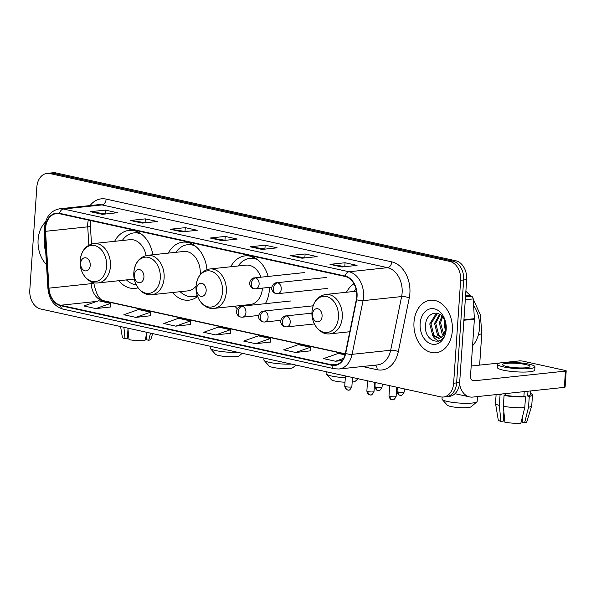 <?xml version="1.0" encoding="UTF-8"?>
<svg xmlns="http://www.w3.org/2000/svg" width="596" height="596" viewBox="0 0 596 596"><rect width="100%" height="100%" fill="white"/><g stroke="black" fill="none" stroke-linecap="round" stroke-linejoin="round"><path stroke-width="0.89" d="M234.846 306.173A29.167 21.158 -96.1 0 0 237.305 308.75M265.362 303.677A29.167 21.158 -96.1 0 0 269.407 289.537A29.167 21.158 -96.1 0 0 269.489 287.354M172.49 292.509A29.167 21.158 -96.1 0 0 188.917 300.175A29.167 21.158 -96.1 0 0 197.611 296.443M118.798 280.716A29.167 21.158 -96.1 0 0 135.225 288.382A29.167 21.158 -96.1 0 0 138.041 287.816M206.946 269.638A29.167 21.158 -96.1 0 0 182.763 242.17A29.167 21.158 -96.1 0 0 168.31 253.114M268.111 276.44A29.167 21.158 -96.1 0 0 245.157 255.878A29.167 21.158 -96.1 0 0 230.734 266.762M353.964 283.785A29.167 21.158 -96.1 0 0 346.47 292.256M152.859 254.745A29.167 21.158 -96.1 0 0 129.079 230.376A29.167 21.158 -96.1 0 0 114.626 241.313M443.379 397.01L449.406 396.37A16.509 11.972 -96.1 0 0 459.65 382.587L466.668 279.651A16.509 11.972 -96.1 0 0 455.791 260.765L55.935 172.915A16.509 11.972 -96.1 0 0 53.089 172.751L50.071 173.071A16.509 11.972 -96.1 0 1 52.925 173.235A16.509 11.972 -96.1 0 0 50.071 173.071L47.062 173.391A16.509 11.972 -96.1 0 0 36.818 187.174L29.8 290.11A16.509 11.972 -96.1 0 0 40.677 308.996L440.533 396.847A16.509 11.972 -96.1 0 0 443.379 397.01A16.509 11.972 -96.1 0 0 453.623 383.228L460.641 280.291A16.509 11.972 -96.1 0 0 449.764 261.406L49.908 173.555A16.509 11.972 -96.1 0 0 47.062 173.391M449.764 261.406L452.781 261.085L52.925 173.235L452.781 261.085A16.509 11.972 -96.1 0 1 463.651 279.971A16.509 11.972 -96.1 0 0 452.781 261.085L455.791 260.765M453.623 383.228L456.633 382.908L463.651 279.971L456.633 382.908A16.509 11.972 -96.1 0 1 446.397 396.69A16.509 11.972 -96.1 0 0 456.633 382.908L459.65 382.587M38.099 239.696A26.41 19.161 -96.1 0 0 46.481 264.661A26.41 19.161 -96.1 0 1 38.099 239.696A26.41 19.161 -96.1 0 1 45.497 222.017A26.41 19.161 -96.1 0 0 38.099 239.696M413.989 322.28A26.41 19.161 -96.1 0 0 435.952 352.757A26.41 19.161 -96.1 0 0 452.342 330.705A26.41 19.161 -96.1 0 0 430.379 300.228A26.41 19.161 -96.1 0 0 413.989 322.28A26.41 19.161 -96.1 0 0 435.952 352.757A26.41 19.161 -96.1 0 0 452.342 330.705A26.41 19.161 -96.1 0 0 430.379 300.228A26.41 19.161 -96.1 0 0 413.989 322.28M45.564 228.261A17.612 12.777 83.9 0 1 56.486 213.562A17.612 12.777 83.9 0 1 59.526 213.733L345.136 276.484A17.612 12.777 83.9 0 1 356.341 299.594L345.382 353.279A17.612 12.777 83.9 0 1 334.863 365.013A17.612 12.777 83.9 0 1 331.823 364.841L60.576 305.249A17.612 12.777 83.9 0 1 48.969 288.151L45.549 231.315A17.612 12.777 83.9 0 1 45.564 228.261M45.244 228.194A18.051 13.09 -96.1 0 0 45.229 231.322L48.648 288.159A18.051 13.09 -96.1 0 0 60.546 305.681L331.793 365.274A18.051 13.09 -96.1 0 0 345.695 353.421L356.646 299.736A18.051 13.09 -96.1 0 0 345.166 276.045L59.555 213.301A18.051 13.09 -96.1 0 0 45.244 228.194M341.977 266.986L357.049 265.384L345.062 262.754L329.998 264.348L341.977 266.986M345.33 266.628L330.512 264.363A4.403 2.943 102.4 0 0 329.998 264.348M344.808 266.516L345.062 262.754M302.03 258.21L317.102 256.608L305.115 253.978L290.051 255.572L302.03 258.21M305.383 257.852L290.565 255.587A4.403 2.943 102.4 0 0 290.051 255.572M304.861 257.74L305.115 253.978M262.084 249.433L277.155 247.832L265.168 245.202L250.104 246.796L262.084 249.433M265.444 249.076L250.625 246.811A4.403 2.943 102.4 0 0 250.104 246.796M264.915 248.957L265.168 245.202M102.303 214.329L117.375 212.727L105.388 210.097L90.324 211.692L102.303 214.329M105.656 213.971L90.838 211.707A4.403 2.943 102.4 0 0 90.324 211.692M105.134 213.852L105.388 210.097M142.25 223.105L157.314 221.503L145.335 218.874L130.263 220.468L142.25 223.105M145.603 222.748L130.785 220.483A4.403 2.943 102.4 0 0 130.263 220.468M145.074 222.628L145.335 218.874M182.197 231.881L197.261 230.28L185.281 227.65L170.21 229.244L182.197 231.881M185.55 231.524L170.732 229.259A4.403 2.943 102.4 0 0 170.21 229.244M185.021 231.404L185.281 227.65M222.144 240.657L237.208 239.056L225.228 236.426L210.157 238.02L222.144 240.657M225.497 240.3L210.679 238.035A4.403 2.943 102.4 0 0 210.157 238.02M224.968 240.181L225.228 236.426M295.609 352.474L310.322 347.274L298.343 344.637L283.621 349.845L295.609 352.474L310.523 350.843M344.987 354.888L338.282 353.413L323.568 358.621L335.548 361.25L342.231 360.543M175.768 326.146L190.489 320.946L178.502 318.309L163.788 323.516L175.768 326.146L190.683 324.515M135.821 317.37L150.542 312.17L138.555 309.533L123.841 314.74L135.821 317.37L150.736 315.738M95.874 308.594L110.595 303.394L98.608 300.757L83.894 305.964L95.874 308.594L110.789 306.962M255.662 343.698L270.375 338.498L258.396 335.861L243.675 341.068L255.662 343.698L270.577 342.067M215.715 334.922L230.429 329.722L218.449 327.085L203.728 332.292L215.715 334.922L230.63 333.291M230.429 329.722L230.63 333.343M190.489 320.946L190.683 324.567M150.542 312.17L150.743 315.791M110.595 303.394L110.796 307.014M270.375 338.498L270.577 342.119M310.322 347.274L310.523 350.895M335.548 361.25L343.587 358.412M44.834 237.253A17.94 13.015 -96.1 0 0 44.253 241.045A17.94 13.015 -96.1 0 0 45.661 251.028M123.894 327.279L125.026 338.804L127.343 338.558L127.984 329.148M120.571 326.556L122.366 337.343A14.304 2.317 3.9 0 0 125.026 338.804M147.041 332.367L144.94 340.666A14.304 2.317 3.9 0 1 129.019 339.683L127.887 328.158M146.646 333.916L146.251 339.727L148.709 340.264L150.512 333.127M148.709 340.264A14.304 2.317 3.9 0 0 150.892 339.288L152.65 333.604M146.363 338.044A11.004 1.781 3.9 0 0 145.923 337.887L146.027 336.368M127.849 331.145L128.639 335.853M242.259 353.286L239.264 355.834A12.106 1.959 -176.1 0 1 231.166 356.818A12.106 1.959 -176.1 0 1 219.082 355.581A12.106 1.959 -176.1 0 1 215.432 354.21L210.381 348.571A17.612 2.853 3.9 0 0 215.685 350.56A17.612 2.853 3.9 0 0 237.744 352.296M90.234 265.384A6.601 4.79 -96.1 0 0 85.884 257.83A6.601 4.79 -96.1 0 0 80.646 263.276A6.601 4.79 -96.1 0 0 84.997 270.83A6.601 4.79 -96.1 0 0 90.234 265.384M146.094 255.557A19.81 14.371 -96.1 0 0 130.062 239.681L93.952 243.511C85.884 245.075 81.294 250.752 80.169 260.549C79.022 272.476 88.148 284.344 98.131 282.906A19.81 14.371 -96.1 0 0 110.424 266.367A19.81 14.371 -96.1 0 0 93.952 243.511M141.505 234.191A26.142 18.96 -96.1 0 0 133.914 232.909A26.142 18.96 -96.1 0 0 122.284 240.501M139.702 232.954A26.142 18.96 -96.1 0 0 135.419 232.745L133.914 232.909M126.464 279.904A26.142 18.96 -96.1 0 0 136.283 284.866M98.131 282.906L134.242 279.077A19.81 14.371 -96.1 0 0 134.309 279.07M210.299 346.261L210.172 348.086A17.612 2.853 3.9 0 0 210.381 348.571M295.951 365.08L292.949 367.628A12.106 1.959 -176.1 0 1 284.851 368.611A12.106 1.959 -176.1 0 1 272.767 367.374A12.106 1.959 -176.1 0 1 269.124 366.004L264.065 360.364A17.612 2.853 3.9 0 0 269.37 362.361A17.612 2.853 3.9 0 0 291.437 364.089M143.927 277.177A6.601 4.79 -96.1 0 0 139.576 269.623A6.601 4.79 -96.1 0 0 134.338 275.076A6.601 4.79 -96.1 0 0 138.689 282.631A6.601 4.79 -96.1 0 0 143.927 277.177M200.196 274.6A19.81 14.371 -96.1 0 0 200.219 274.331A19.81 14.371 -96.1 0 0 183.747 251.475L147.644 255.304C139.576 256.869 134.979 262.553 133.854 272.35C132.707 284.27 141.833 296.137 151.816 294.7A19.81 14.371 -96.1 0 0 164.109 278.161A19.81 14.371 -96.1 0 0 147.644 255.304M195.197 245.992A26.142 18.96 -96.1 0 0 187.606 244.703A26.142 18.96 -96.1 0 0 175.969 252.302M193.387 244.755A26.142 18.96 -96.1 0 0 189.111 244.539L187.606 244.703M180.148 291.697A26.142 18.96 -96.1 0 0 193.119 296.689L194.624 296.525A26.142 18.96 -96.1 0 0 197.425 295.929M193.119 296.689A26.142 18.96 -96.1 0 0 197.298 295.564M151.816 294.7L187.926 290.87A19.81 14.371 -96.1 0 0 196.091 286.013C194.944 297.948 204.07 309.808 214.053 308.378A19.81 14.371 -96.1 0 0 226.346 291.831A19.81 14.371 -96.1 0 0 209.874 268.975C201.806 270.539 197.216 276.224 196.091 286.02M263.983 358.062L263.857 359.88A17.612 2.853 3.9 0 0 264.065 360.364M358.181 378.758L355.186 381.306A12.106 1.959 -176.1 0 1 352.176 382.088M345.002 382.23A12.106 1.959 -176.1 0 1 335.004 381.045A12.106 1.959 -176.1 0 1 331.354 379.682L326.303 374.035A17.612 2.853 3.9 0 0 331.607 376.031A17.612 2.853 3.9 0 0 345.308 377.708M352.474 377.812A17.612 2.853 3.9 0 0 353.666 377.767M206.156 290.855A6.601 4.79 -96.1 0 0 201.806 283.301A6.601 4.79 -96.1 0 0 196.568 288.747A6.601 4.79 -96.1 0 0 200.919 296.301A6.601 4.79 -96.1 0 0 206.156 290.855M260.974 277.192A19.81 14.371 -96.1 0 0 245.984 265.145L209.874 268.975M257.718 259.796A26.142 18.96 -96.1 0 0 249.836 258.373A26.142 18.96 -96.1 0 0 238.206 265.972M255.781 258.455A26.142 18.96 -96.1 0 0 251.348 258.217L249.836 258.373M242.386 305.368A26.142 18.96 -96.1 0 0 243.101 306.031M214.053 308.378L250.164 304.549A19.81 14.371 -96.1 0 0 262.449 288.106M326.221 371.733L326.094 373.558A17.612 2.853 3.9 0 0 326.303 374.035M476.882 401.868L471.108 406.77A12.106 1.959 -176.1 0 1 463.01 407.753A12.106 1.959 -176.1 0 1 450.926 406.517A12.106 1.959 -176.1 0 1 447.276 405.146L442.225 399.506A17.612 2.853 3.9 0 0 447.529 401.495A17.612 2.853 3.9 0 0 465.103 403.298A17.612 2.853 3.9 0 0 476.882 401.868A17.612 2.853 3.9 0 0 477.15 401.421L477.485 396.571M322.078 316.32A6.601 4.79 -96.1 0 0 317.728 308.765A6.601 4.79 -96.1 0 0 312.498 314.219A6.601 4.79 -96.1 0 0 316.841 321.773A6.601 4.79 -96.1 0 0 322.078 316.32M356.035 289.015A26.142 18.96 -96.1 0 0 354.128 291.437M442.15 397.055L442.016 399.022A17.612 2.853 3.9 0 0 442.225 399.506M465.491 296.875L471.384 296.249L465.625 294.983M459.531 383.802A22.015 14.729 102.4 0 0 469.566 396.899A22.015 14.729 102.4 0 0 472.807 397.07L564.345 387.363L565.455 371.107L473.917 380.814A5.506 3.68 -77.6 0 1 473.105 380.769A5.506 3.68 -77.6 0 1 470.52 375.8L474.386 319.151L463.897 320.261M565.455 371.107A2.749 0.447 3.9 0 0 566.2 370.854L565.09 387.109A2.749 0.447 -176.1 0 1 564.345 387.363M566.2 370.854A2.749 0.447 3.9 0 0 565.336 370.474L522.997 361.169A2.749 0.447 3.9 0 0 519.116 360.93L505.788 362.338M500.26 362.927L471.19 366.011M471.384 296.249A2.749 1.997 83.9 0 1 473.194 298.924L474.386 318.674A2.749 1.997 83.9 0 1 474.386 319.151M525.702 364.551A13.76 2.228 3.9 0 0 510.921 363.135A13.76 2.228 3.9 0 0 502.562 364.61A13.76 2.228 3.9 0 0 506.868 366.547A13.76 2.228 3.9 0 0 521.656 367.955A13.76 2.228 3.9 0 0 530.015 366.48A13.76 2.228 3.9 0 0 525.702 364.551M500.633 394.12A15.958 2.585 3.9 0 0 501.608 394.425L500.081 394.582L499.344 405.422L500.916 421.387L503.233 421.141L503.873 411.732M504.983 395.364L505.103 393.643M503.337 406.301A18.163 2.943 3.9 0 0 524.778 407.619L520.83 423.249A14.304 2.317 3.9 0 1 504.909 422.266L503.337 406.301L504.074 395.461L505.602 395.297L505.721 393.576M505.602 395.297A15.958 2.585 3.9 0 0 523.891 396.429L525.516 396.78L524.778 407.619M523.906 396.429L524.234 391.617L523.891 396.429M522.536 416.5L522.141 422.311L524.599 422.847L528.54 407.217L529.278 396.385L527.661 396.027L527.989 391.214M527.661 396.027A15.958 2.585 3.9 0 0 530.291 394.805L530.552 390.946M497.623 364.275L497.399 367.523A18.707 3.025 3.9 0 0 503.262 370.153A18.707 3.025 3.9 0 0 523.37 372.075A18.707 3.025 3.9 0 0 534.731 370.071L534.955 366.823A18.707 3.025 3.9 0 0 529.099 364.193A18.707 3.025 3.9 0 0 508.984 362.271A18.707 3.025 3.9 0 0 497.623 364.275A18.707 3.025 3.9 0 0 503.478 366.905A18.707 3.025 3.9 0 0 523.586 368.827A18.707 3.025 3.9 0 0 534.955 366.823M499.068 394.284A18.163 2.943 3.9 0 0 500.081 394.582M504.074 395.461A18.163 2.943 3.9 0 0 525.516 396.78M529.278 396.385A18.163 2.943 3.9 0 0 532.489 394.954A18.163 2.943 3.9 0 0 530.388 393.405M496.103 394.597L495.514 403.321A18.163 2.943 3.9 0 0 495.514 403.432A18.163 2.943 3.9 0 0 499.344 405.422M528.54 407.217A18.163 2.943 3.9 0 0 531.729 405.906A18.163 2.943 3.9 0 0 531.744 405.794L532.489 394.954M495.514 403.432L498.249 419.927A14.304 2.317 3.9 0 0 500.916 421.387M524.599 422.847A14.304 2.317 3.9 0 0 526.782 421.871L531.729 405.906M522.252 420.627A11.004 1.781 3.9 0 0 521.813 420.478L521.917 418.951M501.638 394.008L501.608 394.425M503.732 413.728L504.529 418.437M472.568 345.717A27.513 19.959 -96.1 0 0 479.504 328.083A27.513 19.959 -96.1 0 0 473.589 305.487M445.391 331.339L444.109 322.391L444.564 320.126M445.845 329.215L445.316 322.175M443.26 335.555L442.321 334.579L439.327 322.898L441.919 316.163M443.819 334.788L440.526 322.771L442.552 316.871M441.055 337.619L437.538 335.086L434.544 323.405L439.58 314.301M441.629 337.239L438.731 334.959L435.736 323.278L440.131 314.651M443.312 335.481A12.434 9.022 -96.1 0 0 445.957 328.076A12.434 9.022 -96.1 0 0 443.476 318.145C438.09 309.086 426.609 313.272 425.641 323.971C422.802 342.707 444.877 348.22 446.032 329.871L443.878 317.728L446.039 328.508L443.312 335.481L440.98 337.664L438.716 338.409L432.756 335.593L429.761 323.911L435.795 314.219L437.851 313.518M439.312 338.312L433.948 335.466L430.953 323.784L436.987 314.092L438.142 313.623M420.143 323.635A17.94 13.015 -96.1 0 0 431.958 344.153A17.94 13.015 -96.1 0 0 446.188 329.357A17.94 13.015 -96.1 0 0 434.365 308.832A17.94 13.015 -96.1 0 0 420.143 323.635M438.485 341.21L434.447 338.17L432.45 335.22M55.935 172.915L49.908 173.555M466.668 279.651L460.641 280.291M88.32 220.058A17.612 12.777 -96.1 0 0 87.746 223.791A17.612 12.777 -96.1 0 0 87.739 226.838L88.841 245.15M90.071 205.568A27.513 19.959 83.9 0 1 106.148 199.109L391.758 261.86A5.506 3.68 -77.6 0 1 387.623 267.671L102.005 204.927A22.015 15.965 -96.1 0 0 98.213 204.704L59.637 208.794A22.015 15.965 83.9 0 1 63.437 209.017A5.506 3.68 102.4 0 0 59.555 213.301M391.758 261.86A27.513 19.959 83.9 0 1 409.884 293.336A27.513 19.959 83.9 0 1 409.258 297.97L398.307 351.655A27.513 19.959 83.9 0 1 377.112 369.714L362.502 366.51M402.121 292.852A22.015 15.965 -96.1 0 0 387.623 267.671L349.047 271.761A22.015 15.965 83.9 0 1 363.046 300.652L352.094 354.337A22.015 15.965 83.9 0 1 338.938 369.006L377.514 364.916A22.015 15.965 -96.1 0 0 390.671 350.247L401.622 296.562A22.015 15.965 -96.1 0 0 402.121 292.852M59.637 208.794C50.772 210.53 45.721 216.825 44.484 227.679L44.469 231.248L45.229 231.322M44.469 231.248L47.889 288.084C48.812 296.748 51.777 305.465 63.087 309.153A5.506 3.68 -77.6 0 1 60.546 305.681M331.793 365.274A5.506 3.68 102.4 0 0 334.326 368.745L338.938 369.006M345.695 353.421A5.506 1.52 11.5 0 0 352.094 354.337L390.671 350.247A5.506 1.52 -168.5 0 1 398.307 351.655M47.889 288.084L48.648 288.159M356.646 299.736A5.506 1.52 11.5 0 0 363.046 300.652L401.622 296.562A5.506 1.52 -168.5 0 1 409.258 297.97M345.166 276.045A5.506 3.68 -77.6 0 1 349.047 271.761L63.437 209.017L102.005 204.927A5.506 3.68 -77.6 0 0 106.148 199.109M375.428 365.139A5.506 3.68 -77.6 0 1 377.112 369.714M331.823 364.841L337.798 364.208M45.549 231.315L87.739 226.838A9.909 0.425 176.6 0 0 90.428 226.383L91.486 244.01M48.969 288.151L91.158 283.681A17.612 12.777 -96.1 0 0 102.765 300.771L345.218 354.039M91.039 281.699L91.158 283.681A9.909 0.425 176.6 0 0 93.848 283.227C96.187 294.521 99.651 300.391 104.225 300.846L345.27 353.808M60.576 305.249L96.783 301.405M100.001 301.062L102.765 300.771A9.909 6.631 -77.6 0 1 104.225 300.846M222.457 240.62L210.679 238.035M182.51 231.844L170.732 229.259M142.571 223.068L130.785 220.483M102.624 214.292L90.838 211.707M262.404 249.396L250.625 246.811M302.351 258.172L290.565 255.587M342.298 266.948L330.512 264.363M106.587 266.39A18.2 13.201 -96.1 0 0 94.6 245.574A18.2 13.201 -96.1 0 0 80.169 260.586A18.2 13.201 -96.1 0 0 92.157 281.409A18.2 13.201 -96.1 0 0 106.587 266.39M138.339 232.194A26.388 19.139 -96.1 0 0 135.516 232.738L137.87 231.963M160.279 278.19A18.2 13.201 -96.1 0 0 148.292 257.368A18.2 13.201 -96.1 0 0 133.854 272.379A18.2 13.201 -96.1 0 0 145.849 293.202A18.2 13.201 -96.1 0 0 160.279 278.19M197.179 296.778L194.698 296.517A26.388 19.139 -96.1 0 0 197.589 296.458M192.024 243.988A26.388 19.139 -96.1 0 0 189.2 244.531L191.554 243.757M222.509 291.861A18.2 13.201 -96.1 0 0 210.522 271.038A18.2 13.201 -96.1 0 0 196.091 286.058A18.2 13.201 -96.1 0 0 208.079 306.873A18.2 13.201 -96.1 0 0 222.509 291.861M254.336 257.651A26.388 19.139 -96.1 0 0 251.438 258.202L253.844 257.412M473.202 298.983L480.316 314.852L481.806 333.157A17.612 2.853 -176.1 0 1 478.446 334.579M338.439 317.325A18.2 13.201 -96.1 0 0 326.444 296.51A18.2 13.201 -96.1 0 0 312.013 311.522A18.2 13.201 -96.1 0 0 324 332.345A18.2 13.201 -96.1 0 0 338.439 317.325M342.268 317.303A19.81 14.371 -96.1 0 0 325.796 294.446C317.735 296.011 313.138 301.695 312.013 311.485C310.866 323.412 319.992 335.28 329.975 333.842A19.81 14.371 -96.1 0 0 342.268 317.303M255.483 277.93A5.506 3.993 -96.1 0 0 254.537 277.878C250.73 277.833 248.681 283.562 249.813 284.821C250.618 287.019 251.989 288.322 253.933 288.725A5.506 3.68 -77.6 0 1 251.348 283.748A5.506 3.68 102.4 0 1 255.483 277.93A5.506 3.993 -96.1 0 1 259.111 284.225A5.506 3.993 -96.1 0 1 255.699 288.822L253.933 288.725M376.046 387.132A3.576 0.581 -176.1 0 1 374.929 386.625C376.285 391.542 377.894 389.94 377.73 390.365A3.576 2.391 -77.6 0 1 376.046 387.132A3.576 0.581 -176.1 0 0 379.89 387.497A3.576 0.581 -176.1 0 0 382.066 387.117L382.274 384.048M378.259 390.395A3.576 2.391 -77.6 0 1 377.73 390.365C378.251 389.419 378.877 393.084 382.066 387.117M277.617 282.795A5.506 3.993 -96.1 0 0 276.663 282.735C272.864 282.69 270.815 288.427 271.947 289.678C272.745 291.884 274.123 293.187 276.067 293.582A5.506 3.68 -77.6 0 1 273.482 288.613A5.506 3.68 102.4 0 1 277.617 282.795A5.506 3.993 -96.1 0 1 281.245 289.09A5.506 3.993 -96.1 0 1 277.825 293.679L276.067 293.582M398.18 391.997A3.576 0.581 -176.1 0 1 397.055 391.49C398.411 396.4 400.02 394.805 399.856 395.23A3.576 2.391 -77.6 0 1 398.18 391.997A3.576 0.581 -176.1 0 0 402.024 392.362A3.576 0.581 -176.1 0 0 404.192 391.974L404.401 388.912M400.385 395.252A3.576 2.391 -77.6 0 1 399.856 395.23C400.385 394.276 401.004 397.949 404.192 391.974M345.851 386.73A3.576 0.581 -176.1 0 1 344.726 386.23C346.082 391.14 347.691 389.538 347.528 389.963A3.576 2.391 -77.6 0 1 345.851 386.73A3.576 0.581 -176.1 0 0 349.696 387.095A3.576 0.581 -176.1 0 0 351.863 386.715L352.489 377.506M348.057 389.993A3.576 2.391 -77.6 0 1 347.528 389.963C348.049 389.017 348.675 392.682 351.863 386.715M242.326 306.269A5.506 3.993 -96.1 0 0 241.373 306.217C237.573 306.173 235.524 311.902 236.649 313.161C237.454 315.366 238.832 316.662 240.777 317.065A5.506 3.68 -77.6 0 1 238.184 312.088A5.506 3.68 102.4 0 1 242.326 306.269A5.506 3.993 -96.1 0 1 245.947 312.565A5.506 3.993 -96.1 0 1 242.535 317.161L240.777 317.065M367.978 391.594A3.576 0.581 -176.1 0 1 366.86 391.088C368.216 395.997 369.818 394.403 369.662 394.828A3.576 2.391 -77.6 0 1 367.978 391.594A3.576 0.581 -176.1 0 0 371.822 391.959A3.576 0.581 -176.1 0 0 373.997 391.572L374.623 382.371M370.183 394.857A3.576 2.391 -77.6 0 1 369.662 394.828C370.183 393.874 370.809 397.547 373.997 391.572M264.453 311.134A5.506 3.993 -96.1 0 0 263.507 311.082C259.7 311.038 257.651 316.767 258.783 318.026C259.588 320.223 260.959 321.527 262.903 321.929A5.506 3.68 -77.6 0 1 260.318 316.953A5.506 3.68 102.4 0 1 264.453 311.134A5.506 3.993 -96.1 0 1 268.081 317.43A5.506 3.993 -96.1 0 1 264.661 322.026L262.903 321.929M390.104 396.452A3.576 0.581 -176.1 0 1 388.987 395.953C390.343 400.862 391.952 399.26 391.788 399.685A3.576 2.391 -77.6 0 1 390.104 396.452A3.576 0.581 -176.1 0 0 393.949 396.824A3.576 0.581 -176.1 0 0 396.124 396.437L396.75 387.229M392.317 399.715A3.576 2.391 -77.6 0 1 391.788 399.685C392.31 398.739 392.935 402.412 396.124 396.437M286.587 315.999A5.506 3.993 -96.1 0 0 285.633 315.94C281.834 315.895 279.777 321.631 280.91 322.883C281.714 325.088 283.093 326.385 285.03 326.787A5.506 3.68 -77.6 0 1 282.444 321.81A5.506 3.68 102.4 0 1 286.587 315.999A5.506 3.993 -96.1 0 1 290.207 322.294A5.506 3.993 -96.1 0 1 286.795 326.884L285.03 326.787M473.917 380.814L472.352 380.471M463.934 319.776L474.386 318.674M473.194 298.924L465.297 299.758M63.087 309.153L334.326 368.745M93.81 282.646L93.848 283.227M90.428 226.383L90.704 220.58M481.806 333.157L479.631 365.117M356.483 291.191L325.796 294.446M349.777 331.741L329.975 333.842M465.878 291.265L470.989 296.167M304.258 272.603L254.537 277.878M271.858 287.108L255.699 288.822M374.929 386.625L375.212 382.498M326.392 277.468L276.663 282.735M327.547 288.412L277.825 293.679M397.055 391.49L397.338 387.355M291.094 300.943L241.373 306.217M344.726 386.23L345.427 375.957M258.694 315.448L242.535 317.161M313.109 305.822L263.507 311.082M366.86 391.088L367.561 380.814M280.82 320.313L264.661 322.026M311.954 313.153L285.633 315.94M388.987 395.953L389.687 385.679M314.412 323.956L286.795 326.884M469.566 396.899L454.972 393.688"/></g></svg>

